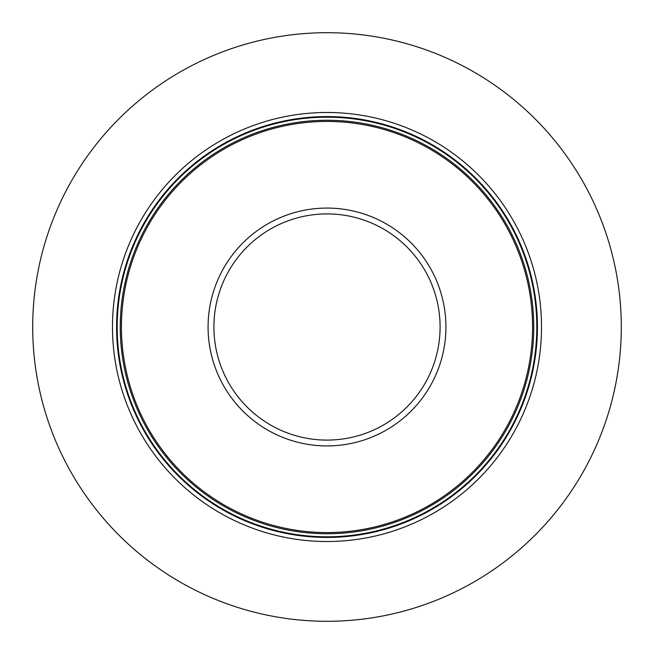<?xml version="1.0" encoding="UTF-8"?>
<svg xmlns="http://www.w3.org/2000/svg" width="654" height="654" viewBox="0 0 654 654"><rect width="100%" height="100%" fill="white"/><g stroke="black" fill="none" stroke-linecap="round" stroke-linejoin="round"><path stroke-width="0.98" d="M621.3 327A294.3 294.3 0 0 1 327 621.3A294.3 294.3 0 0 1 32.7 327A294.3 294.3 0 0 1 327 32.7A294.3 294.3 0 0 1 621.3 327M541.52 327A214.52 214.52 0 0 0 327 112.48A214.52 214.52 0 0 0 112.48 327A214.52 214.52 0 0 0 327 541.52A214.52 214.52 0 0 0 541.52 327M532.569 327A205.569 205.569 0 0 1 327 532.569A205.569 205.569 0 0 1 121.431 327A205.569 205.569 0 0 1 327 121.431A205.569 205.569 0 0 1 532.569 327M537.424 327A210.424 210.424 0 0 0 327 116.575A210.424 210.424 0 0 0 116.575 327A210.424 210.424 0 0 0 327 537.424A210.424 210.424 0 0 0 537.424 327M536.811 327A209.811 209.811 0 0 1 327 536.811A209.811 209.811 0 0 1 117.189 327A209.811 209.811 0 0 1 327 117.189A209.811 209.811 0 0 1 536.811 327M533.746 327A206.746 206.746 0 0 0 327 120.254A206.746 206.746 0 0 0 120.254 327A206.746 206.746 0 0 0 327 533.746A206.746 206.746 0 0 0 533.746 327M445.922 327A118.922 118.922 0 0 0 327 208.078A118.922 118.922 0 0 0 208.078 327A118.922 118.922 0 0 0 327 445.922A118.922 118.922 0 0 0 445.922 327M440.093 327A113.093 113.093 0 0 1 327 440.093A113.093 113.093 0 0 1 213.907 327A113.093 113.093 0 0 1 327 213.907A113.093 113.093 0 0 1 440.093 327"/></g></svg>
